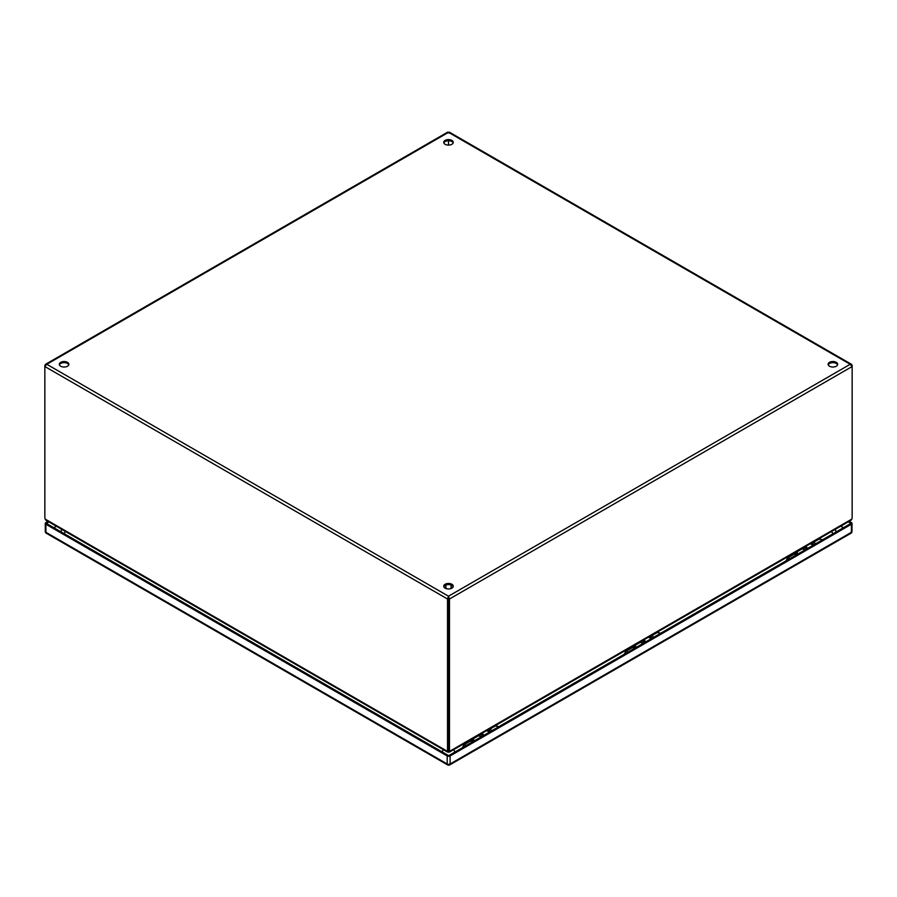<?xml version="1.0" encoding="UTF-8"?>
<svg xmlns="http://www.w3.org/2000/svg" width="897" height="897" viewBox="0 0 897 897"><rect width="100%" height="100%" fill="white"/><g stroke="black" fill="none" stroke-linecap="round" stroke-linejoin="round"><path stroke-width="1.35" d="M488.215 730.091A3.801 2.186 60 0 1 490.401 731.548M482.687 736.011A3.801 2.186 -120 0 0 479.805 734.565M486.174 730.887A3.801 2.186 60 0 1 489.056 732.333M484.044 735.226A3.801 2.186 -120 0 0 481.846 733.757M491.859 730.719A3.801 2.186 -120 0 0 488.977 729.272M477.406 736.37A3.801 2.186 60 0 1 477.787 735.731M478.359 735.405A3.801 2.186 60 0 1 481.24 736.841M650.067 636.646A3.801 2.186 60 0 1 652.254 638.115M644.539 642.566A3.801 2.186 -120 0 0 641.658 641.12M648.026 637.453A3.801 2.186 60 0 1 650.908 638.888M645.885 641.781A3.801 2.186 -120 0 0 643.698 640.323M653.7 637.274A3.801 2.186 -120 0 0 650.818 635.838M639.258 642.925A3.801 2.186 60 0 1 639.639 642.286M640.211 641.96A3.801 2.186 60 0 1 643.093 643.396M811.908 543.201A3.801 2.186 60 0 1 814.106 544.67M806.392 549.121A3.801 2.186 -120 0 0 803.51 547.686M809.879 544.008A3.801 2.186 60 0 1 812.76 545.443M807.737 548.347A3.801 2.186 -120 0 0 805.54 546.878M815.552 543.829A3.801 2.186 -120 0 0 812.671 542.393M801.099 549.48A3.801 2.186 60 0 1 801.492 548.841M802.053 548.515A3.801 2.186 60 0 1 804.934 549.962M474.648 740.653A3.397 1.962 -120 0 0 471.878 739.565A3.397 1.962 -120 0 0 471.172 741.225M472.08 740.877A2.31 1.334 60 0 1 472.416 740.507A2.31 1.334 60 0 1 474.065 740.989M489.717 729.261L495.234 726.077A3.397 1.962 60 0 1 498.014 727.164M480.77 737.121A3.397 1.962 -120 0 0 477.989 736.033L471.878 739.565M491.063 729.934A3.397 1.962 60 0 1 491.892 730.696M451.875 584.261A4.765 2.758 180 0 1 453.265 586.212A4.765 2.758 180 0 1 450.328 588.757A4.765 2.758 180 0 1 445.125 588.152A4.765 2.758 180 0 1 443.735 586.212A4.765 2.758 180 0 1 446.672 583.667A4.765 2.758 180 0 1 451.875 584.261M453.164 586.773A4.765 2.758 0 0 0 451.875 585.382A4.765 2.758 0 0 0 447.132 584.687A4.765 2.758 0 0 0 443.836 586.773M836.262 362.332A4.765 2.758 180 0 1 837.663 364.283A4.765 2.758 180 0 1 834.715 366.828A4.765 2.758 180 0 1 829.523 366.234A4.765 2.758 180 0 1 828.122 364.283A4.765 2.758 180 0 1 831.071 361.738A4.765 2.758 180 0 1 836.262 362.332M837.563 364.844A4.765 2.758 0 0 0 836.262 363.453A4.765 2.758 0 0 0 831.53 362.769A4.765 2.758 0 0 0 828.223 364.844M67.477 362.332A4.765 2.758 180 0 1 68.878 364.283A4.765 2.758 180 0 1 65.93 366.828A4.765 2.758 180 0 1 60.738 366.234A4.765 2.758 180 0 1 59.337 364.283A4.765 2.758 180 0 1 62.285 361.738A4.765 2.758 180 0 1 67.477 362.332M68.777 364.844A4.765 2.758 0 0 0 67.477 363.453A4.765 2.758 0 0 0 62.745 362.769A4.765 2.758 0 0 0 59.437 364.844M451.875 140.414A4.765 2.758 180 0 1 453.265 142.354A4.765 2.758 180 0 1 450.328 144.899A4.765 2.758 180 0 1 445.125 144.305A4.765 2.758 180 0 1 443.735 142.354A4.765 2.758 180 0 1 446.672 139.809A4.765 2.758 180 0 1 451.875 140.414M453.164 142.915A4.765 2.758 0 0 0 451.875 141.535A4.765 2.758 0 0 0 447.132 140.84A4.765 2.758 0 0 0 443.836 142.915M45.231 365.628L45.411 364.384L46.79 364.283L44.85 366.525L447.525 599.005L448.5 598.445L448.5 597.324L448.5 748.816L448.5 598.445L449.475 599.005L449.475 749.376L448.5 748.816A7.288 4.216 60 0 1 448.197 750.654L448.052 750.565M448.949 750.867L448.803 750.654A7.288 4.216 -60 0 1 448.5 748.816L447.525 749.376A7.288 4.216 60 0 1 447.222 751.215L448.197 750.654M448.5 140.728L448.5 145.112L448.5 140.728M449.475 132.913L447.525 132.913M447.525 749.376L447.525 599.005L448.5 596.202L449.475 599.005L852.15 366.525L850.21 364.283L851.477 364.317L852.15 365.404L852.15 516.896A7.288 4.216 -60 0 1 851.847 519.071L851.152 520.17L449.61 752M448.848 750.957L448.848 750.811A7.288 4.216 0 0 0 448.848 750.957A7.288 4.216 0 0 0 448.949 751.686L449.778 751.215A7.288 4.216 -60 0 1 449.475 749.376M44.85 365.404L44.85 516.896A7.288 4.216 60 0 0 45.153 519.071L45.848 520.17L447.39 752M448.5 596.202L46.79 364.283L448.5 132.352L850.21 364.283L448.5 596.202L448.5 597.324M448.152 750.957L448.152 750.811A7.288 4.216 0 0 1 448.152 750.957A7.288 4.216 0 0 1 448.052 751.686L447.222 751.215L448.052 751.686L448.052 750.867M448.623 752.247L448.635 750.094M448.365 750.094L448.377 752.247M494.662 726.402A3.588 2.074 60 0 1 495.144 725.908A3.588 2.074 60 0 1 496.938 726.088A3.588 2.074 60 0 1 498.115 727.108M636.5 647.208A3.397 1.962 -120 0 0 633.719 646.12A3.397 1.962 -120 0 0 633.024 647.78M633.932 647.432A2.31 1.334 60 0 1 634.269 647.062A2.31 1.334 60 0 1 635.917 647.544M651.57 635.816L657.086 632.632A3.397 1.962 60 0 1 659.867 633.719M642.622 643.676A3.397 1.962 -120 0 0 639.841 642.588L633.719 646.12M652.915 636.489A3.397 1.962 60 0 1 653.745 637.251M656.503 632.968A3.588 2.074 60 0 1 656.985 632.463A3.588 2.074 60 0 1 658.779 632.643A3.588 2.074 60 0 1 659.957 633.663M798.352 553.763A3.397 1.962 -120 0 0 795.572 552.675A3.397 1.962 -120 0 0 794.877 554.335M795.785 553.987A2.31 1.334 60 0 1 796.121 553.617A2.31 1.334 60 0 1 797.758 554.099M813.411 542.371L818.939 539.187A3.397 1.962 60 0 1 821.708 540.274M804.463 550.231A3.397 1.962 -120 0 0 801.694 549.143L795.572 552.675M814.768 543.044A3.397 1.962 60 0 1 815.597 543.806M818.356 539.523A3.588 2.074 60 0 1 818.838 539.019A3.588 2.074 60 0 1 820.632 539.198A3.588 2.074 60 0 1 821.809 540.218M472.304 741.998A2.781 1.603 -120 0 0 471.553 741.393A2.781 1.603 -120 0 0 470.163 741.258L463.771 744.947A2.781 1.603 60 0 1 465.173 745.082A2.781 1.603 60 0 1 465.924 745.687M634.157 648.565A2.781 1.603 -120 0 0 633.394 647.948A2.781 1.603 -120 0 0 632.004 647.813L625.624 651.502A2.781 1.603 60 0 1 627.014 651.637A2.781 1.603 60 0 1 627.765 652.242M795.998 555.12A2.781 1.603 -120 0 0 795.247 554.514A2.781 1.603 -120 0 0 793.856 554.368L787.476 558.057A2.781 1.603 60 0 1 788.867 558.192A2.781 1.603 60 0 1 789.618 558.797M835.399 529.264L835.982 531.932A9.542 5.505 180 0 1 835.982 532.033M848.226 521.863L850.917 523.411L448.657 755.655A9.542 5.505 180 0 1 448.635 755.644M851.399 524.252L450.115 755.936L450.115 763.986L851.399 532.302L851.399 524.252A2.063 1.189 0 0 0 852.004 523.411A2.063 1.189 0 0 0 851.399 522.57L849.201 521.303M45.904 524.252L45.904 532.302L447.199 763.986L447.199 755.936L45.904 524.252A2.063 1.189 0 0 1 45.299 523.411A2.063 1.189 0 0 1 45.904 522.57L47.956 521.392M448.657 755.655L46.397 523.411L48.92 521.953M447.199 755.936A2.063 1.189 0 0 0 450.115 755.936M840.769 526.169L843.46 527.716M53.854 527.716L56.388 526.259M487.811 729.945A4.339 2.5 60 0 1 490.166 731.683M483.494 735.54A4.339 2.5 -120 0 0 481.128 733.802M487.497 730.124A4.339 2.5 60 0 1 489.852 731.874M483.808 735.361A4.339 2.5 -120 0 0 481.442 733.623M649.663 636.5A4.339 2.5 60 0 1 652.018 638.249M645.335 642.106A4.339 2.5 -120 0 0 642.981 640.357M649.35 636.691A4.339 2.5 60 0 1 651.704 638.429M645.649 641.916A4.339 2.5 -120 0 0 643.295 640.178M811.516 543.066A4.339 2.5 60 0 1 813.871 544.804M807.188 548.661A4.339 2.5 -120 0 0 804.833 546.923M811.191 543.246A4.339 2.5 60 0 1 813.557 544.984M807.502 548.482A4.339 2.5 -120 0 0 805.147 546.733M444.755 587.916L445.921 587.412M451.079 587.412L452.245 587.916M447.222 751.215L45.153 519.071M851.847 519.071L449.778 751.215M832.82 533.861A4.765 2.758 -120 0 0 831.519 531.506M442.176 751.91A4.765 2.758 -60 0 1 443.421 749.713M453.579 749.713A4.765 2.758 60 0 1 454.88 752.067M65.481 531.506A4.765 2.758 120 0 0 64.225 533.715M45.904 532.302A2.063 1.189 180 0 1 45.299 531.461A2.063 2.063 0 0 0 46.33 533.244A2.063 1.189 120 0 1 45.904 532.302M447.625 764.928A2.063 2.063 0 0 0 449.689 764.928A2.063 1.189 60 0 0 450.115 763.986A2.063 1.189 180 0 1 447.199 763.986A2.063 1.189 120 0 0 447.625 764.928L46.33 533.244M850.973 533.244A2.063 2.063 0 0 0 852.004 531.461A2.063 1.189 0 0 1 851.399 532.302A2.063 1.189 60 0 1 850.973 533.244L449.689 764.928M487.979 729.855L490.446 731.526M481.611 733.522L484.077 735.204M649.832 636.41L652.298 638.092M643.463 640.088L645.93 641.759M811.673 542.965L814.14 544.647M805.315 546.643L807.782 548.325M452.391 587.804L451.079 587.288M445.921 587.288L444.609 587.804M445.921 588.522L445.921 585.012M451.079 588.522L451.079 585.012M447.715 132.117L45.523 364.317M851.477 364.317L449.285 132.117M471.351 741.292L472.91 740.395M495.144 725.908L498.911 726.637M633.204 647.847L634.762 646.95M656.985 632.463L660.764 633.204M795.056 554.413L796.603 553.516M818.838 539.019L822.605 539.759M462.448 747.694L463.771 744.947M624.301 654.249L625.624 651.502M786.153 560.804L787.476 558.057M447.513 747.952L449.487 747.952M61.601 529.264L61.018 531.854M45.299 523.411L45.299 531.461M852.004 523.411L852.004 531.461"/></g></svg>
